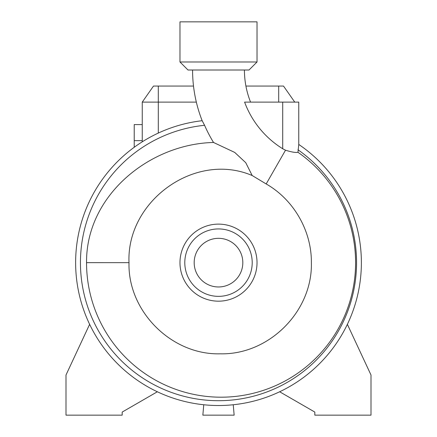<?xml version="1.0" encoding="UTF-8"?>
<svg xmlns="http://www.w3.org/2000/svg" width="437" height="437" viewBox="0 0 437 437"><rect width="100%" height="100%" fill="white"/><g stroke="black" fill="none" stroke-linecap="round" stroke-linejoin="round"><path stroke-width="0.66" d="M192.575 70.007A138.895 138.895 0 0 0 202.162 120.71L202.162 120.71A142.872 142.872 0 0 0 75.628 262.648A142.872 142.872 0 0 0 218.5 405.52A142.872 142.872 0 0 0 298.766 144.45L298.766 102.116L244.6 102.116A92.611 92.611 0 0 0 282.712 148.749L285.519 150.197C291.523 152.081 295.674 152.781 297.974 152.294A134.525 134.525 0 0 1 221.067 397.195A134.525 134.525 0 0 1 86.542 262.648C85.947 195.35 149.722 143.92 213.54 142.473A138.414 138.414 0 0 1 204.576 125.293L202.162 120.71M252.176 175.521C195.017 151.115 126.293 201.129 129.002 262.653C127.68 311.401 171.697 355.188 220.243 353.817C268.99 355.019 312.602 311.373 311.379 262.67L311.379 262.648C311.663 230.867 293.773 199.72 266.177 183.95L252.176 175.521L245.747 162.684L234.735 152.431L213.54 142.473M244.425 70.007A87.045 87.045 0 0 0 250.565 102.116M257.027 262.648A38.527 38.527 0 0 0 218.5 224.121A38.527 38.527 0 0 0 179.973 262.648A38.527 38.527 0 0 0 218.5 301.175A38.527 38.527 0 0 0 257.027 262.648M252.209 262.648A33.709 33.709 0 0 0 218.5 228.933A33.709 33.709 0 0 0 184.791 262.648A33.709 33.709 0 0 0 218.5 296.357A33.709 33.709 0 0 0 252.209 262.648M194.181 262.648A24.319 24.319 0 0 0 218.5 286.967A24.319 24.319 0 0 0 242.819 262.648A24.319 24.319 0 0 0 218.5 238.323A24.319 24.319 0 0 0 194.181 262.648M257.027 21.85L179.973 21.85L179.973 61.983L257.027 61.983L257.027 21.85M257.027 61.983L249.003 70.007L187.997 70.007L179.973 61.983M233.243 404.755L234.15 415.15L202.85 415.15L203.757 404.755M196.339 102.116L142.249 102.116L142.249 141.823M279.653 391.771A142.872 142.872 0 0 0 347.371 324.33L371.002 375.017L371.002 415.15L314.82 415.15L314.82 412.075L279.653 391.771M297.974 152.294L298.766 144.45A142.872 142.872 0 0 1 361.372 262.648M142.249 124.589L134.219 124.589L134.219 147.28M142.249 140.643L134.219 140.643M142.249 102.116L153.491 86.062L193.504 86.062M245.916 86.062L283.509 86.062L294.751 102.116M89.629 324.33L65.998 375.017L65.998 415.15L122.18 415.15L122.18 412.075L157.347 391.771M266.177 183.95L285.519 150.197M204.576 125.293A138.054 138.054 0 0 0 80.446 262.648A138.054 138.054 0 0 0 218.5 400.702A138.054 138.054 0 0 0 297.974 149.76M158.303 86.062L158.303 133.077M128.997 262.653L86.542 262.648M278.697 102.116L278.697 86.062M282.712 148.749L282.712 102.116"/></g></svg>

